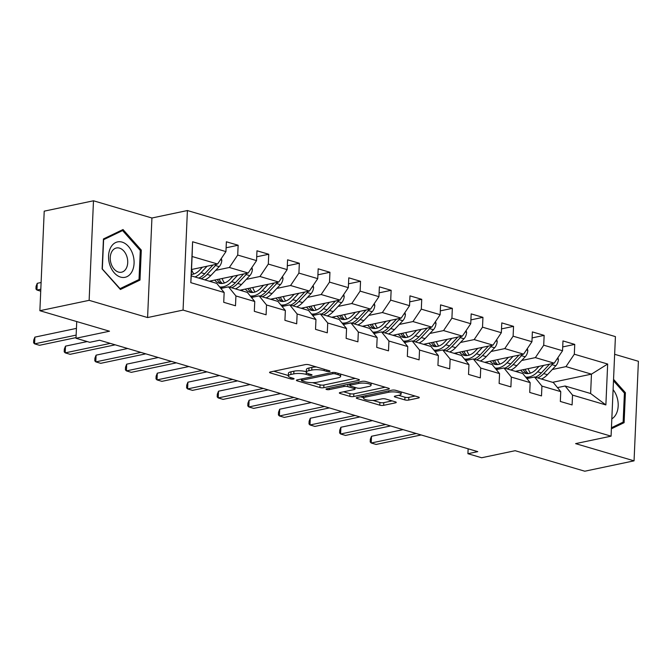 <?xml version="1.0" encoding="UTF-8"?>
<svg xmlns="http://www.w3.org/2000/svg" width="672" height="672" viewBox="0 0 672 672"><rect width="100%" height="100%" fill="white"/><g stroke="black" fill="none" stroke-linecap="round" stroke-linejoin="round"><path stroke-width="1.01" d="M324.19 369.256L324.131 370.608L326.777 371.389A1.915 0.479 -177.5 0 0 329.482 371.498A1.915 0.479 -177.5 0 0 330.044 371.188A1.915 0.479 -177.5 0 0 329.482 370.818L309.028 364.787A2.73 0.689 -177.5 0 0 305.164 364.627L270.354 371.96A2.73 0.689 -177.5 0 0 269.548 372.406A2.73 0.689 -177.5 0 0 270.346 372.935L290.8 378.958A1.915 0.479 -177.5 0 0 293.504 379.075A1.915 0.479 -177.5 0 0 294.067 378.756A1.915 0.479 -177.5 0 0 293.504 378.386L290.858 377.605L290.8 378.958M306.323 371.725L306.138 374.396L308.784 375.169A1.915 0.479 -177.5 0 0 311.489 375.287A1.915 0.479 -177.5 0 0 312.052 374.968A1.915 0.479 -177.5 0 0 311.497 374.606L308.851 373.825A8.744 2.201 -177.5 0 1 306.306 372.137A8.744 2.201 -177.5 0 1 308.876 370.709L311.774 370.096A8.744 2.201 -177.5 0 1 324.131 370.608M404.846 399.899A2.73 0.689 -177.5 0 0 408.71 400.067L418.48 398.009A2.73 0.689 -177.5 0 0 419.278 397.555A2.73 0.689 -177.5 0 0 418.488 397.034L395.766 390.34A2.73 0.689 -177.5 0 0 391.902 390.18L357.092 397.505A2.73 0.689 -177.5 0 0 356.286 397.958A2.73 0.689 -177.5 0 0 357.084 398.479L379.798 405.174A2.73 0.689 -177.5 0 0 383.662 405.334L395.464 402.856A2.73 0.689 -177.5 0 0 396.262 402.402A2.73 0.689 -177.5 0 0 395.472 401.881L385.745 399.017A2.73 0.689 -177.5 0 0 381.889 398.857L376.034 400.084A7.308 1.84 -177.5 0 1 368.046 400.151A7.308 1.84 -177.5 0 1 363.586 398.252A7.308 1.84 -177.5 0 1 365.736 397.051L388.651 392.23A7.308 1.84 -177.5 0 1 396.64 392.162A7.308 1.84 -177.5 0 1 401.108 394.061A7.308 1.84 -177.5 0 1 398.958 395.262L395.136 396.068A2.73 0.689 -177.5 0 0 394.33 396.514A2.73 0.689 -177.5 0 0 395.128 397.034L404.846 399.899L404.964 397.211A2.73 0.689 -177.5 0 0 408.828 397.37L415.136 396.043M306.138 374.396A8.744 2.201 -177.5 0 0 293.79 373.884L290.892 374.489A8.744 2.201 -177.5 0 0 288.313 375.925A8.744 2.201 -177.5 0 0 290.858 377.605M89.132 300.334L147.588 317.554L151.931 218.005L93.484 200.785L89.132 300.334L39.875 310.708L109.502 331.212L76.003 338.268L89.737 342.308L99.59 340.234L477.775 451.634L467.922 453.709L481.656 457.75L515.155 450.702L584.791 471.215L634.057 460.841L638.4 361.292L614.645 354.295M147.588 317.554L183.061 310.086L611.066 436.162L575.602 443.629L634.057 460.841M358.596 380.369A2.73 0.689 -177.5 0 0 359.402 379.924A2.73 0.689 -177.5 0 0 358.604 379.394L335.882 372.7A2.73 0.689 -177.5 0 0 332.027 372.54L297.209 379.873A2.73 0.689 -177.5 0 0 296.411 380.318A2.73 0.689 -177.5 0 0 297.2 380.848L319.922 387.534A2.73 0.689 -177.5 0 0 323.778 387.694L358.596 380.369L358.638 379.403M365.828 381.52L388.542 388.214A2.73 0.689 -177.5 0 1 389.34 388.744A2.73 0.689 -177.5 0 1 388.534 389.189L353.724 396.514A2.73 0.689 -177.5 0 1 349.86 396.354L340.141 393.49A2.73 0.689 -177.5 0 1 339.343 392.969A2.73 0.689 -177.5 0 1 340.15 392.515L354.27 389.542A2.73 0.689 -177.5 0 0 355.068 389.096A2.73 0.689 -177.5 0 0 354.278 388.567L347.827 386.669A2.73 0.689 -177.5 0 0 343.963 386.509L329.263 389.609A1.915 0.479 -177.5 0 1 327.172 389.626A1.915 0.479 -177.5 0 1 326.004 389.122A1.915 0.479 -177.5 0 1 326.567 388.811L361.964 381.36A2.73 0.689 -177.5 0 1 365.828 381.52M39.875 310.708L44.218 211.159L93.484 200.785M183.061 310.086L187.404 210.538L615.418 336.613L611.066 436.162M562.716 346.92L574.745 344.392L562.976 340.922L562.548 350.742L543.715 345.198L544.144 335.378L532.375 331.909L531.947 341.729L513.114 336.185L513.542 326.365L501.774 322.896L501.346 332.716L482.513 327.172L482.941 317.352L471.173 313.883L470.744 323.702L451.912 318.158L452.34 308.339L440.572 304.87L440.143 314.689L421.31 309.145L421.739 299.326L409.97 295.856L409.542 305.676L390.709 300.132L391.146 290.312L379.369 286.843L378.941 296.663L360.116 291.119L360.545 281.291L348.776 277.83L348.34 287.65L329.515 282.106L329.944 272.278L318.175 268.817L317.747 278.636L298.914 273.092L299.342 263.264L287.574 259.804L287.146 269.623L268.313 264.071L268.741 254.251L256.973 250.79L256.544 260.61L237.712 255.058L238.14 245.238L226.372 241.777L225.943 251.597L192.595 241.769L190.814 282.668L191.243 275.873L216.745 283.391L224.154 292.488L223.726 302.308L235.494 305.777L235.922 295.957L228.514 286.852L247.346 292.404L254.755 301.501L254.327 311.321L266.095 314.79L266.524 304.97L259.115 295.865L277.948 301.417L285.356 310.514L284.928 320.334L296.696 323.803L297.125 313.984L289.716 304.878L308.549 310.43L315.958 319.528L315.529 329.347L327.298 332.816L327.726 322.997L320.317 313.891L339.15 319.444L346.559 328.541L346.13 338.36L357.899 341.83L358.327 332.01L350.918 322.904L369.743 328.457L377.16 337.554L376.732 347.374L388.5 350.843L388.928 341.023L381.52 331.918L400.344 337.47L407.761 346.567L407.333 356.387L419.101 359.856L419.53 350.036L412.112 340.931L430.945 346.483L438.362 355.58L437.934 365.4L449.702 368.869L450.131 359.05L442.714 349.944L461.546 355.496L468.955 364.594L468.527 374.413L480.304 377.882L480.732 368.063L473.315 358.957L492.148 364.51L499.556 373.607L499.128 383.435L510.896 386.896L511.325 377.076L503.916 367.97L522.749 373.523L530.158 382.62L529.729 392.448L541.498 395.909L541.926 386.089L534.517 376.992L553.35 382.536L560.759 391.642L560.33 401.461L572.099 404.922L572.527 395.102L565.118 386.005L590.621 393.515L591.461 374.144L565.967 366.626L552.3 369.508M574.745 344.392L574.316 354.211L607.664 364.031L605.875 404.93L572.527 395.102M560.759 391.642L541.926 386.089M530.158 382.62L511.325 377.076M499.556 373.607L480.732 368.063M468.955 364.594L450.131 359.05M438.362 355.58L419.53 350.036M407.761 346.567L388.928 341.023M377.16 337.554L358.327 332.01M346.559 328.541L327.726 322.997M315.958 319.528L297.125 313.984M285.356 310.514L266.524 304.97M254.755 301.501L235.922 295.957M224.154 292.488L190.814 282.668M521.699 360.494L535.366 357.613L554.19 363.166L515.348 371.339M526.882 378.596L534.517 376.992M554.19 363.166L562.548 350.742M535.366 357.613L543.715 345.198M491.106 351.481L504.764 348.6L523.597 354.152L484.747 362.326M496.28 369.583L503.916 367.97M523.597 354.152L531.947 341.729M504.764 348.6L513.114 336.185M460.505 342.468L474.163 339.587L492.996 345.139L454.146 353.312M465.679 360.57L473.315 358.957M492.996 345.139L501.346 332.716M474.163 339.587L482.513 327.172M429.904 333.455L443.562 330.574L462.395 336.126L423.545 344.299M435.078 351.557L442.714 349.944M462.395 336.126L470.744 323.702M443.562 330.574L451.912 318.158M399.302 324.442L412.961 321.56L431.794 327.113L392.944 335.286M404.477 342.544L412.112 340.931M431.794 327.113L440.143 314.689M412.961 321.56L421.31 309.145M368.701 315.428L382.36 312.547L401.192 318.1L362.342 326.273M373.876 333.53L381.52 331.918M401.192 318.1L409.542 305.676M382.36 312.547L390.709 300.132M338.1 306.415L351.758 303.534L370.591 309.086L331.741 317.26M343.274 324.517L350.918 322.904M370.591 309.086L378.941 296.663M351.758 303.534L360.116 291.119M307.499 297.402L321.157 294.521L339.99 300.073L301.14 308.246M312.682 315.504L320.317 313.891M339.99 300.073L348.34 287.65M321.157 294.521L329.515 282.106M276.898 288.38L290.564 285.508L309.389 291.06L270.539 299.233M282.08 306.491L289.716 304.878M309.389 291.06L317.747 278.636M290.564 285.508L298.914 273.092M246.296 279.367L259.963 276.494L278.788 282.038L239.946 290.22M251.479 297.478L259.115 295.865M278.788 282.038L287.146 269.623M259.963 276.494L268.313 264.071M215.704 270.354L229.362 267.481L248.195 273.025L209.345 281.207M220.878 288.464L228.514 286.852M248.195 273.025L256.544 260.61M229.362 267.481L237.712 255.058M192.595 241.769L192.091 256.502L217.594 264.012L191.52 269.506M217.594 264.012L225.943 251.597M151.931 218.005L187.404 210.538M468.14 448.795L467.922 453.709M76.734 321.56L76.003 338.268M192.091 256.502L191.243 275.873M552.611 382.318L591.461 374.144L607.664 364.031M557.483 387.61L565.118 386.005M605.875 404.93L590.621 393.515M565.967 366.626L574.316 354.211M226.111 247.775L238.14 245.238M256.712 256.788L268.741 254.251M287.314 265.801L299.342 263.264M317.906 274.814L329.944 272.278M348.508 283.828L360.545 281.291M379.109 292.841L391.146 290.312M409.71 301.854L421.739 299.326M440.311 310.867L452.34 308.339M470.912 319.88L482.941 317.352M501.514 328.894L513.542 326.365M532.115 337.907L544.144 335.378M120.406 289.498L139.986 280.081L141.296 250.102L123.018 229.538L103.438 238.955L102.127 268.934L120.406 289.498M611.394 428.786L624.095 422.68L625.405 392.7L613.553 379.352M140.171 250.337L141.296 250.102M136.214 280.879L139.986 280.081M624.28 392.935L625.405 392.7M620.323 423.469L624.095 422.68M316.478 366.988A8.744 2.201 -177.5 0 0 311.892 367.408L311.774 370.096M306.306 372.137L306.424 369.449A8.744 2.201 -177.5 0 1 308.994 368.012L311.892 367.408M306.256 371.7A8.744 2.201 -177.5 0 0 293.908 371.188L293.79 373.884M288.313 375.925L288.431 373.237A8.744 2.201 -177.5 0 1 291.01 371.801L293.908 371.188M273.815 371.23L288.338 375.505M312.589 382.654L320.04 384.846A2.73 0.689 -177.5 0 0 323.896 385.006L355.253 378.403M300.67 379.142L301.518 379.394M335.294 373.892A1.915 0.479 -177.5 0 0 332.598 373.783L302.03 380.218A1.915 0.479 -177.5 0 0 301.468 380.528A1.915 0.479 -177.5 0 0 302.03 380.898L304.819 381.721A8.744 2.201 -177.5 0 0 317.167 382.234L338.058 377.832A8.744 2.201 -177.5 0 0 340.628 376.404A8.744 2.201 -177.5 0 0 338.092 374.716L335.294 373.892L335.353 372.574M385.19 387.223L353.842 393.826L353.724 396.514M343.61 391.793L349.978 393.666A2.73 0.689 -177.5 0 0 353.842 393.826M349.784 384.527L348.6 384.174M368.92 386.459A7.308 1.84 -177.5 0 0 371.07 385.266A7.308 1.84 -177.5 0 0 366.61 383.359A7.308 1.84 -177.5 0 0 358.621 383.426L350.54 385.123A2.73 0.689 -177.5 0 0 349.742 385.577A2.73 0.689 -177.5 0 0 350.532 386.098L356.983 388.004A2.73 0.689 -177.5 0 0 360.847 388.164L368.92 386.459M398.597 395.338L404.964 397.211M372.918 400.42L379.915 402.486A2.73 0.689 -177.5 0 0 383.779 402.646L392.112 400.89M360.553 396.782L363.611 397.681M202.381 267.221L199.744 270.026A17.674 11.987 106.4 0 1 191.31 274.462M207.052 266.238L201.02 272.656A21.286 14.44 106.4 0 1 195.031 276.99M221.29 258.518L221.81 260.316A7.375 4.998 106.4 0 1 219.198 266.633L210.832 275.545A21.286 14.44 106.4 0 1 204.842 279.88M193.889 273.966A17.674 11.987 106.4 0 1 191.596 269.489M212.982 264.986L204.75 273.748A21.286 14.44 106.4 0 1 198.761 278.09M41.101 282.509L37.246 283.315L36.952 290.044L40.723 291.152M201.113 278.779A21.286 14.44 -73.6 0 0 207.102 274.445L215.468 265.541A7.375 4.998 -73.6 0 0 216.46 264.256M40.807 289.229L36.952 290.044L35.952 289.002L36.07 286.306L37.246 283.315M76.44 328.381L34.894 337.126L34.6 343.854L76.146 335.11M34.894 337.126L33.718 340.116L33.6 342.804L34.6 343.854L39.505 345.299L76.037 337.604M131.981 271.597A18.085 12.482 78.1 0 0 128.352 246.33A18.085 12.482 78.1 0 0 110.653 247.607A18.085 12.482 78.1 0 0 114.282 272.866A18.085 12.482 78.1 0 0 131.981 271.597M126.286 268.304A12.382 8.551 78.1 0 0 125.992 254.327A12.382 8.551 78.1 0 0 116.432 247.976A12.382 8.551 78.1 0 0 111.686 251.874A12.382 8.551 78.1 0 0 111.98 265.852A12.382 8.551 78.1 0 0 121.531 272.21A12.382 8.551 78.1 0 0 126.286 268.304M102.346 268.724L103.614 239.677L122.581 230.555L140.288 250.48L139.02 279.527L120.044 288.649L102.136 268.766M119.599 231.176L122.581 230.555M613.486 380.789L624.406 393.078L623.137 422.125L611.436 427.745M611.822 418.858A18.085 12.482 78.1 0 0 613.099 389.684M232.982 276.234L230.345 279.04A17.674 11.987 106.4 0 1 219.114 283.147A17.674 11.987 106.4 0 1 214.679 280.081M237.653 275.251L231.622 281.669A21.286 14.44 106.4 0 1 219.643 286.944M212.083 282.013A21.286 14.44 106.4 0 1 211.336 280.787M251.891 267.532L252.403 269.329A7.375 4.998 106.4 0 1 249.799 275.646L241.433 284.558A21.286 14.44 106.4 0 1 235.444 288.893M224.49 282.979A17.674 11.987 106.4 0 1 222.197 278.502M243.583 274L235.351 282.769A21.286 14.44 106.4 0 1 229.362 287.104M223.012 287.994A21.286 14.44 -73.6 0 0 223.045 288.002A21.286 14.44 106.4 0 1 221.819 287.717L219.786 287.12M217.3 279.527A17.674 11.987 -73.6 0 0 221.038 283.475M231.714 287.792A21.286 14.44 -73.6 0 0 237.703 283.458L246.07 274.554A7.375 4.998 -73.6 0 0 247.061 273.269M222.331 283.441A17.674 11.987 106.4 0 1 219.122 279.149M263.584 285.247L260.946 288.053A17.674 11.987 106.4 0 1 249.715 292.16A17.674 11.987 106.4 0 1 245.28 289.094M268.254 284.264L262.223 290.682A21.286 14.44 106.4 0 1 250.244 295.957M242.684 291.026A21.286 14.44 106.4 0 1 241.937 289.8M282.484 276.545L283.004 278.342A7.375 4.998 106.4 0 1 280.392 284.659L272.026 293.572A21.286 14.44 106.4 0 1 266.045 297.906M255.091 291.992A17.674 11.987 106.4 0 1 252.798 287.515M274.184 283.013L265.952 291.782A21.286 14.44 106.4 0 1 259.963 296.117M253.672 297.016A21.286 14.44 106.4 0 1 252.42 296.73L250.387 296.134M247.901 288.54A17.674 11.987 -73.6 0 0 251.639 292.488M262.315 296.814A21.286 14.44 -73.6 0 0 268.304 292.471L276.671 283.567A7.375 4.998 -73.6 0 0 277.662 282.282M252.932 292.454A17.674 11.987 106.4 0 1 249.724 288.162M87.217 341.569L65.495 346.139L65.201 352.867L110.267 343.384M65.495 346.139L64.319 349.129L64.201 351.817L65.201 352.867L70.106 354.312L115.172 344.828M127.672 348.508L96.096 355.152L95.802 361.88L140.868 352.397M96.096 355.152L94.92 358.142L94.802 360.83L95.802 361.88L100.708 363.325L145.765 353.842M294.185 294.26L291.547 297.066A17.674 11.987 106.4 0 1 280.308 301.174A17.674 11.987 106.4 0 1 275.881 298.108M298.855 293.278L292.824 299.695A21.286 14.44 106.4 0 1 280.846 304.97M273.277 300.04A21.286 14.44 106.4 0 1 272.538 298.813M313.085 285.558L313.606 287.356A7.375 4.998 106.4 0 1 310.993 293.672L302.627 302.585A21.286 14.44 106.4 0 1 296.646 306.919M285.692 301.006A17.674 11.987 106.4 0 1 283.399 296.528M304.786 292.026L296.545 300.796A21.286 14.44 106.4 0 1 290.564 305.13M284.214 306.02A21.286 14.44 -73.6 0 0 284.248 306.029A21.286 14.44 106.4 0 1 283.013 305.743L280.988 305.147M278.502 297.562A17.674 11.987 -73.6 0 0 282.24 301.501M292.916 305.827A21.286 14.44 -73.6 0 0 298.906 301.484L307.272 292.58A7.375 4.998 -73.6 0 0 308.263 291.295M283.534 301.468A17.674 11.987 106.4 0 1 280.316 297.175M324.786 303.274L322.148 306.079A17.674 11.987 106.4 0 1 310.909 310.187A17.674 11.987 106.4 0 1 306.482 307.121M329.456 302.291L323.425 308.708A21.286 14.44 106.4 0 1 311.438 313.984M303.878 309.053A21.286 14.44 106.4 0 1 303.139 307.826M343.686 294.571L344.207 296.369A7.375 4.998 106.4 0 1 341.594 302.686L333.228 311.598A21.286 14.44 106.4 0 1 327.247 315.932M316.294 310.019A17.674 11.987 106.4 0 1 313.992 305.542M335.387 301.039L327.146 309.809A21.286 14.44 106.4 0 1 321.166 314.143M314.874 315.042A21.286 14.44 106.4 0 1 313.614 314.756L311.59 314.16M309.103 306.575A17.674 11.987 -73.6 0 0 312.841 310.514M323.518 314.84A21.286 14.44 -73.6 0 0 329.507 310.498L337.873 301.594A7.375 4.998 -73.6 0 0 338.864 300.308M314.126 310.481A17.674 11.987 106.4 0 1 310.918 306.188M355.379 312.287L352.741 315.092A17.674 11.987 106.4 0 1 341.51 319.2A17.674 11.987 106.4 0 1 337.084 316.134M360.049 311.304L354.026 317.722A21.286 14.44 106.4 0 1 342.04 322.997M334.48 318.066A21.286 14.44 106.4 0 1 333.74 316.84M374.287 303.584L374.808 305.382A7.375 4.998 106.4 0 1 372.196 311.707L363.829 320.611A21.286 14.44 106.4 0 1 357.84 324.946M346.895 319.032A17.674 11.987 106.4 0 1 344.593 314.555M365.98 310.052L357.748 318.822A21.286 14.44 106.4 0 1 351.767 323.156M345.416 324.047A21.286 14.44 -73.6 0 0 345.45 324.055A21.286 14.44 106.4 0 1 344.215 323.77L342.182 323.173M339.704 315.588A17.674 11.987 -73.6 0 0 343.442 319.528M354.119 323.854A21.286 14.44 -73.6 0 0 360.1 319.511L368.466 310.607A7.375 4.998 -73.6 0 0 369.466 309.322M344.728 319.494A17.674 11.987 106.4 0 1 341.519 315.202M158.273 357.521L126.697 364.165L126.403 370.894L171.461 361.41M126.697 364.165L125.521 367.156L125.404 369.844L126.403 370.894L131.309 372.338L176.366 362.855M188.866 366.534L157.298 373.178L157.004 379.907L202.062 370.423M157.298 373.178L156.122 376.169L156.005 378.857L157.004 379.907L161.91 381.352L206.968 371.868M219.467 375.547L187.9 382.192L187.606 388.92L232.663 379.436M187.9 382.192L186.715 385.182L186.598 387.878L187.606 388.92L192.511 390.365L237.569 380.881M250.068 384.56L218.501 391.205L218.207 397.933L263.264 388.45M218.501 391.205L217.316 394.195L217.199 396.892L218.207 397.933L223.104 399.378L268.17 389.894M280.669 393.574L249.102 400.218L248.808 406.946L293.866 397.463M249.102 400.218L247.918 403.208L247.8 405.905L248.808 406.946L253.705 408.391L298.771 398.908M311.27 402.587L279.695 409.231L279.401 415.96L324.467 406.476M279.695 409.231L278.519 412.222L278.401 414.918L279.401 415.96L284.306 417.404L329.372 407.921M341.872 411.6L310.296 418.244L310.002 424.973L355.068 415.489M310.296 418.244L309.12 421.235L309.002 423.931L310.002 424.973L314.908 426.418L359.974 416.934M385.98 321.3L383.342 324.106A17.674 11.987 106.4 0 1 372.112 328.213A17.674 11.987 106.4 0 1 367.685 325.147M390.65 320.317L384.619 326.735A21.286 14.44 106.4 0 1 372.641 332.01M365.081 327.079A21.286 14.44 106.4 0 1 364.342 325.853M404.888 312.598L405.409 314.395A7.375 4.998 106.4 0 1 402.797 320.72L394.43 329.624A21.286 14.44 106.4 0 1 388.441 333.959M377.496 328.045A17.674 11.987 106.4 0 1 375.194 323.568M396.581 319.066L388.349 327.835A21.286 14.44 106.4 0 1 382.36 332.17M376.018 333.06A21.286 14.44 -73.6 0 0 376.051 333.068A21.286 14.44 106.4 0 1 374.816 332.783L372.784 332.186M370.306 324.601A17.674 11.987 -73.6 0 0 374.044 328.541M384.72 332.867A21.286 14.44 -73.6 0 0 390.701 328.524L399.067 319.62A7.375 4.998 -73.6 0 0 400.067 318.335M375.329 328.507A17.674 11.987 106.4 0 1 372.12 324.215M416.581 330.313L413.944 333.119A17.674 11.987 106.4 0 1 402.713 337.235A17.674 11.987 106.4 0 1 398.286 334.16M421.252 329.33L415.22 335.748A21.286 14.44 106.4 0 1 403.242 341.023M395.682 336.092A21.286 14.44 106.4 0 1 394.943 334.866M435.49 321.611L436.01 323.408A7.375 4.998 106.4 0 1 433.398 329.734L425.032 338.638A21.286 14.44 106.4 0 1 419.042 342.972M408.097 337.058A17.674 11.987 106.4 0 1 405.796 332.581M427.182 328.079L418.95 336.848A21.286 14.44 106.4 0 1 412.961 341.183M406.669 342.082A21.286 14.44 106.4 0 1 405.418 341.796L403.385 341.2M400.907 333.614A17.674 11.987 -73.6 0 0 404.645 337.554M415.321 341.88A21.286 14.44 -73.6 0 0 421.302 337.537L429.668 328.633A7.375 4.998 -73.6 0 0 430.66 327.348M405.93 337.52A17.674 11.987 106.4 0 1 402.721 333.228M447.182 339.326L444.545 342.132A17.674 11.987 106.4 0 1 433.314 346.248A17.674 11.987 106.4 0 1 428.879 343.174M451.853 338.344L445.822 344.761A21.286 14.44 106.4 0 1 433.843 350.036M426.283 345.106A21.286 14.44 106.4 0 1 425.544 343.879M466.091 330.624L466.612 332.422A7.375 4.998 106.4 0 1 463.999 338.747L455.633 347.651A21.286 14.44 106.4 0 1 449.644 351.985M438.69 346.072A17.674 11.987 106.4 0 1 436.397 341.594M457.783 337.092L449.551 345.862A21.286 14.44 106.4 0 1 443.562 350.196M437.22 351.086A21.286 14.44 -73.6 0 0 437.245 351.095A21.286 14.44 106.4 0 1 436.019 350.809L433.986 350.213M431.508 342.628A17.674 11.987 -73.6 0 0 435.246 346.567M445.914 350.893A21.286 14.44 -73.6 0 0 451.903 346.55L460.27 337.646A7.375 4.998 -73.6 0 0 461.261 336.361M436.531 346.534A17.674 11.987 106.4 0 1 433.322 342.241M477.784 348.34L475.146 351.145A17.674 11.987 106.4 0 1 463.915 355.261A17.674 11.987 106.4 0 1 459.48 352.187M482.454 347.357L476.423 353.774A21.286 14.44 106.4 0 1 464.444 359.05M456.884 354.119A21.286 14.44 106.4 0 1 456.137 352.892M496.692 339.637L497.213 341.435A7.375 4.998 106.4 0 1 494.6 347.76L486.234 356.664A21.286 14.44 106.4 0 1 480.245 360.998M469.291 355.085A17.674 11.987 106.4 0 1 466.998 350.608M488.384 346.105L480.152 354.875A21.286 14.44 106.4 0 1 474.163 359.209M467.872 360.108A21.286 14.44 106.4 0 1 466.62 359.822L464.587 359.226M462.109 351.641A17.674 11.987 -73.6 0 0 465.839 355.58M476.515 359.906A21.286 14.44 -73.6 0 0 482.504 355.564L490.871 346.66A7.375 4.998 -73.6 0 0 491.862 345.374M467.132 355.547A17.674 11.987 106.4 0 1 463.924 351.254M508.385 357.353L505.747 360.158A17.674 11.987 106.4 0 1 494.516 364.274A17.674 11.987 106.4 0 1 490.081 361.2M513.055 356.37L507.024 362.788A21.286 14.44 106.4 0 1 495.046 368.063M487.486 363.132A21.286 14.44 106.4 0 1 486.738 361.906M527.293 348.65L527.806 350.448A7.375 4.998 106.4 0 1 525.202 356.773L516.835 365.677A21.286 14.44 106.4 0 1 510.846 370.012M499.892 364.098A17.674 11.987 106.4 0 1 497.599 359.621M518.986 355.118L510.754 363.888A21.286 14.44 106.4 0 1 504.764 368.222M498.414 369.113A21.286 14.44 -73.6 0 0 498.448 369.13A21.286 14.44 106.4 0 1 497.221 368.836L495.188 368.239M492.702 360.654A17.674 11.987 -73.6 0 0 496.44 364.594M507.116 368.92A21.286 14.44 -73.6 0 0 513.106 364.577L521.472 355.673A7.375 4.998 -73.6 0 0 522.463 354.388M497.734 364.56A17.674 11.987 106.4 0 1 494.525 360.268M372.473 420.613L340.897 427.258L340.603 433.986L385.669 424.502M340.897 427.258L339.721 430.248L339.604 432.944L340.603 433.986L345.509 435.431L390.575 425.947M538.986 366.366L536.348 369.172A17.674 11.987 106.4 0 1 525.118 373.288A17.674 11.987 106.4 0 1 520.682 370.213M543.656 365.383L537.625 371.801A21.286 14.44 106.4 0 1 525.647 377.076M518.087 372.145A21.286 14.44 106.4 0 1 517.339 370.919M557.886 357.664L558.407 359.461A7.375 4.998 106.4 0 1 555.794 365.786L547.428 374.69A21.286 14.44 106.4 0 1 541.447 379.025M530.494 373.111A17.674 11.987 106.4 0 1 528.2 368.634M549.587 364.132L541.355 372.901A21.286 14.44 106.4 0 1 535.366 377.236M529.074 378.134A21.286 14.44 106.4 0 1 527.822 377.849L525.79 377.252M523.303 369.667A17.674 11.987 -73.6 0 0 527.041 373.607M537.718 377.933A21.286 14.44 -73.6 0 0 543.707 373.59L552.073 364.686A7.375 4.998 -73.6 0 0 553.064 363.401M528.335 373.573A17.674 11.987 106.4 0 1 525.126 369.281M403.074 429.626L371.498 436.271L371.204 442.999L416.27 433.516M371.498 436.271L370.322 439.261L370.205 441.958L371.204 442.999L376.11 444.444L421.168 434.96M308.994 368.012L308.876 370.709M308.843 373.825L308.784 375.169M291.01 371.801L290.892 374.489M270.388 371.952L270.346 372.935M326.836 370.037L326.777 371.389M323.896 385.006L323.778 387.694M320.04 384.846L319.922 387.534M297.242 379.865L297.2 380.848M332.648 372.448L332.598 373.783M302.098 378.84L302.03 380.218M338.15 373.372L338.092 374.716M388.576 388.223L388.534 389.189M349.978 393.666L349.86 396.354M340.183 392.507L340.141 393.49M354.337 387.223L354.278 388.567M347.928 384.317L347.827 386.669M344.022 385.14L343.963 386.509M329.322 388.231L329.263 389.609M358.68 382.057L358.621 383.426M350.599 383.754L350.54 385.123M395.17 396.06L395.128 397.034M388.71 390.852L388.651 392.23M365.795 395.674L365.736 397.051M395.506 401.89L395.464 402.856M383.779 402.646L383.662 405.334M379.915 402.486L379.798 405.174M357.126 397.505L357.084 398.479M418.522 397.043L418.48 398.009M408.828 397.37L408.71 400.067M221.76 260.165L220.441 259.778M204.75 273.748L201.02 272.656M210.832 275.545L207.102 274.445M219.198 266.633L215.468 265.541M252.361 269.178L251.042 268.792M235.351 282.769L231.622 281.669M241.433 284.558L237.703 283.458M249.799 275.646L246.07 274.554M282.962 278.191L281.644 277.805M265.952 291.782L262.223 290.682M272.026 293.572L268.304 292.471M280.392 284.659L276.671 283.567M313.564 287.204L312.245 286.818M296.545 300.796L292.824 299.695M302.627 302.585L298.906 301.484M310.993 293.672L307.272 292.58M344.165 296.218L342.846 295.831M327.146 309.809L323.425 308.708M333.228 311.598L329.507 310.498M341.594 302.686L337.873 301.594M374.766 305.231L373.447 304.844M357.748 318.822L354.026 317.722M363.829 320.611L360.1 319.511M372.196 311.707L368.466 310.607M405.367 314.244L404.04 313.858M388.349 327.835L384.619 326.735M394.43 329.624L390.701 328.524M402.797 320.72L399.067 319.62M435.968 323.257L434.641 322.871M418.95 336.848L415.22 335.748M425.032 338.638L421.302 337.537M433.398 329.734L429.668 328.633M466.57 332.27L465.242 331.884M449.551 345.862L445.822 344.761M455.633 347.651L451.903 346.55M463.999 338.747L460.27 337.646M497.162 341.284L495.844 340.897M480.152 354.875L476.423 353.774M486.234 356.664L482.504 355.564M494.6 347.76L490.871 346.66M527.764 350.297L526.445 349.91M510.754 363.888L507.024 362.788M516.835 365.677L513.106 364.577M525.202 356.773L521.472 355.673M558.365 359.31L557.046 358.924M541.355 372.901L537.625 371.801M547.428 374.69L543.707 373.59M555.794 365.786L552.073 364.686M301.543 378.958L301.468 380.528M340.729 374.128L340.628 376.404M355.144 387.458L355.068 389.096M371.162 383.09L371.07 385.266M349.81 383.922L349.742 385.577M401.201 391.944L401.108 394.061M363.678 396.119L363.586 398.252"/></g></svg>
